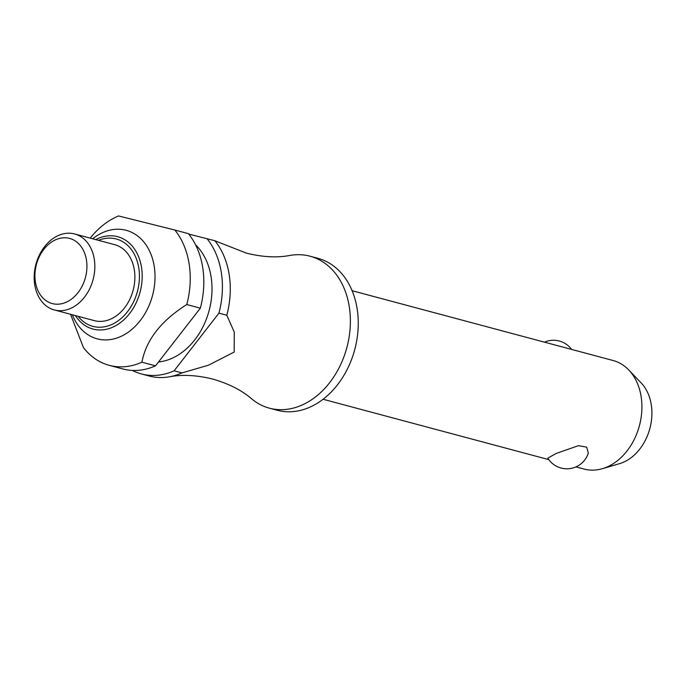 <?xml version="1.0" encoding="UTF-8"?>
<svg xmlns="http://www.w3.org/2000/svg" width="685" height="685" viewBox="0 0 685 685"><rect width="100%" height="100%" fill="white"/><g stroke="black" fill="none" stroke-linecap="round" stroke-linejoin="round"><path stroke-width="1.03" d="M226.803 315.254A78.647 59.175 -75 0 0 214.867 240.735L246.497 253.167C262.663 257.132 277.1 257.894 289.832 255.454A78.647 59.175 105 0 1 310.04 256.207A78.647 59.175 105 0 1 350.223 326.813A78.647 59.175 105 0 1 301.434 405.323A78.647 59.175 105 0 1 269.402 408.166A78.647 59.175 105 0 1 251.515 398.73C241.702 390.262 228.807 383.711 212.821 379.079C196.663 375.115 182.219 374.352 169.495 376.793A78.647 59.175 -75 0 0 181.319 373.197A78.647 59.175 -75 0 0 181.97 372.914L174.101 370.816L218.935 313.148L226.803 315.254L234.244 332.062L234.184 352.056L208.488 365.191L181.97 372.914M575.948 466.887L584.065 469.062A56.179 42.273 -75 0 0 602.363 468.686A56.179 42.273 -75 0 0 606.953 467.033A56.179 42.273 -75 0 0 640.132 422.791A56.179 42.273 -75 0 0 628.761 369.968A56.179 42.273 -75 0 0 613.101 360.515L352.107 290.714M547.803 458.154L556.186 453.453L578.44 445.678L586.694 447.134L588.338 453.05A22.468 22.468 0 0 1 547.794 458.154M310.04 256.207L317.9 258.305A78.647 59.175 105 0 1 358.092 328.92A78.647 59.175 105 0 1 309.295 407.429A78.647 59.175 105 0 1 277.262 410.272L269.402 408.166M195.533 244.75A65.169 49.037 105 0 1 210.167 306.195A65.169 49.037 105 0 1 171.447 358.555A65.169 49.037 105 0 1 158.518 361.98M90.215 238.123A78.647 59.175 105 0 1 117.854 216.22A78.647 59.175 105 0 1 118.505 215.938L174.829 230.032A78.647 59.175 105 0 1 186.765 304.542L200.345 308.173L155.512 365.841A78.647 59.175 105 0 1 154.861 366.124A78.647 59.175 105 0 1 122.829 368.967L109.249 365.336A78.647 59.175 105 0 1 83.433 347.578L70.546 314.278M92.689 238.782A56.179 42.273 105 0 1 103.324 232.335A56.179 42.273 105 0 1 154.211 266.259A56.179 42.273 105 0 1 120.063 336.815A56.179 42.273 105 0 1 72.37 314.766M155.512 365.841L141.932 362.211A78.647 59.175 105 0 1 141.281 362.493A78.647 59.175 105 0 1 109.249 365.336M70.358 308.524A39.328 29.592 105 0 1 54.346 309.945A39.328 29.592 105 0 1 34.25 274.642A39.328 29.592 105 0 1 58.645 235.383A39.328 29.592 105 0 1 74.665 233.962A39.328 29.592 105 0 1 94.761 269.265A39.328 29.592 105 0 1 70.358 308.524M74.665 233.962L114.703 244.673A39.328 29.592 105 0 1 134.799 279.977A39.328 29.592 105 0 1 110.396 319.227A39.328 29.592 105 0 1 94.384 320.649L54.346 309.945M65.948 302.342A33.711 25.362 105 0 1 35.414 281.989A33.711 25.362 105 0 1 55.905 239.656A33.711 25.362 105 0 1 86.447 260.009A33.711 25.362 105 0 1 65.948 302.342M174.101 370.816A78.647 59.175 105 0 1 173.451 371.099A78.647 59.175 105 0 1 141.418 373.942A78.647 59.175 105 0 1 132.393 370.439M141.418 373.942L149.287 376.039A78.647 59.175 -75 0 0 169.495 376.793M628.761 369.968L641.143 382.906A45.955 34.575 105 0 1 650.45 426.113A45.955 34.575 105 0 1 623.299 462.298A45.955 34.575 105 0 1 619.548 463.659L602.363 468.686M200.345 308.173A78.647 59.175 105 0 0 188.409 233.662L174.829 230.032M214.867 240.735L188.735 234.065M206.998 238.637A78.647 59.175 105 0 1 218.935 313.148M141.932 362.211C146.042 340.085 160.984 320.871 186.765 304.542M95.712 239.596A47.804 35.971 105 0 1 98.195 238.414A47.804 35.971 105 0 1 141.495 267.278A47.804 35.971 105 0 1 112.434 327.327A47.804 35.971 105 0 1 75.393 315.571M78.159 316.316A45.219 34.027 -75 0 0 111.278 324.716A45.219 34.027 -75 0 0 138.772 267.921A45.219 34.027 -75 0 0 98.477 240.332M323.08 399.261L548.788 459.626M571.615 349.418A22.468 22.468 0 0 0 544.464 342.158"/></g></svg>
